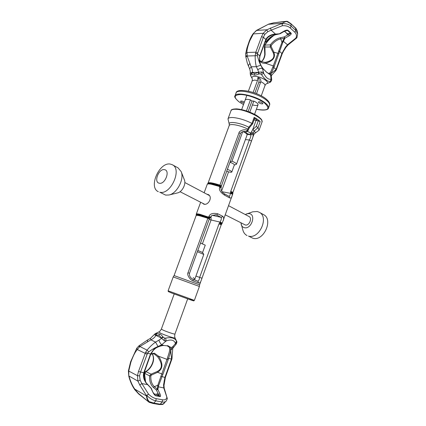 <?xml version="1.0" encoding="UTF-8"?>
<svg xmlns="http://www.w3.org/2000/svg" width="426" height="426" viewBox="0 0 426 426"><rect width="100%" height="100%" fill="white"/><g stroke="black" fill="none" stroke-linecap="round" stroke-linejoin="round"><path stroke-width="0.64" d="M207.883 183.42L208.058 183.121C209.006 182.184 212.963 182.86 219.928 185.145L219.97 185.651C213.192 183.398 209.161 182.658 207.883 183.42L207.542 183.819C208.873 183.042 213.027 183.824 220.013 186.162L219.97 185.651L221.27 186.29L240.365 133.631C240.951 132.177 242.485 131.442 244.966 131.426L246.771 131.783L247.948 130.857L247.298 130.265L246.239 131.709L245.781 131.778L246.819 131.778M207.542 183.819L207.233 184.346C207.467 183.824 208.783 183.771 211.179 184.186L219.848 186.604L220.013 186.162L221.291 186.801L221.27 186.29M243.012 131.623C245.19 132.63 246.526 133.546 247.021 134.376L250.925 134.872L252.687 133.924L250.989 133.136L250.925 134.872C250.866 136.56 250.334 138.258 249.322 139.978L251.462 141.001L232.862 192.648M221.334 185.906L219.928 185.145L239.018 132.763C239.05 131.011 244.05 128.764 247.298 130.265L248.672 127.342L251.995 123.423L252.629 123.822L254.764 117.933L254.162 117.342C256.926 118.833 258.933 120.254 260.174 121.612L258.007 127.614L256.26 126.4L252.884 129.472L254.306 130.984C255.291 132.108 255.398 132.944 254.626 133.487L259.077 130.18L258.007 127.614L254.173 131.112L252.687 133.924C253.284 134.983 253.214 136.458 252.469 138.344L232.931 192.35L230.738 191.391L230.445 193.308C230.125 194.964 229.715 195.997 229.22 196.418L224.369 193.793M232.868 192.813L232.873 192.722C232.543 192.121 231.787 191.988 230.599 192.312M232.82 193.761L232.9 193.228C232.569 192.632 231.813 192.493 230.626 192.813L232.82 193.771L232.644 194.256M232.931 192.35L231.957 196.216C231.808 197.669 231.02 198.223 229.587 197.882L229.241 196.434M229.587 197.882L224.582 195.161C220.391 192.435 218.756 189.751 219.662 187.11L221.019 187.855L221.291 186.801M206.882 194.213L208.197 194.506C213.027 196.796 208.484 205.598 203.846 204.182L202.435 203.159M222.084 223.522L221.211 224.821L201.061 280.793C200.492 282.566 199.661 283.295 198.58 282.97L193.186 280.931C189.65 279.802 186.71 274.323 187.988 272.768L207.856 218.266L209.294 218.959L209.555 218.522L208.229 217.867C200.843 215.359 196.839 214.448 196.216 215.146L196.141 215.561C196.306 215.215 197.542 215.311 199.853 215.844L207.856 218.266L208.969 216.456C210.034 213.671 212.984 212.787 217.819 213.804L216.658 215.061L221.227 217.361C221.509 218.831 221.115 220.412 220.04 222.1L218.991 223.89L199.672 277.342C199.331 279.509 198.745 280.793 197.914 281.197L193.079 279.349M217.819 213.804L222.91 216.381C223.884 218.011 223.927 219.518 223.054 220.897L222.265 223.016M210.172 217.654L200.124 214.342C197.755 213.799 196.487 213.708 196.311 214.07L196.216 214.613C196.876 213.9 201.008 214.842 208.618 217.446L209.927 218.085L211.972 215.45L215.923 214.826L216.658 215.061L215.173 214.72M222.91 216.381L221.227 217.361L212.26 215.3M221.834 223.964L219.859 222.606L222.084 223.533L221.467 224.39L219.496 223.032M221.461 224.395L221.216 224.795M218.991 223.89L221.216 224.811L199.597 284.856L174.09 275.574L173.217 276.921L168.11 290.809L194.378 300.367L199.4 286.453L173.217 276.921M198.58 282.97L197.914 281.197L193.058 279.344C191.615 278.545 190.773 277.864 190.534 277.294C189.575 276.059 189.229 274.743 189.49 273.354L209.294 218.959M193.186 280.931L193.069 279.349M193.223 277.635C194.267 278.215 194.725 278.929 194.597 279.786L194.528 279.898M224.582 195.161L224.486 193.825C222.063 192.541 220.908 190.55 221.019 187.855M256.26 126.4L258.284 120.792L256.015 120.467L252.698 129.653L251.42 131.938L253.119 132.726L253.837 134.541L251.468 140.974M223.176 141.975L221.312 147.039M251.42 131.938L250.989 133.136L247.522 131.464M256.015 120.467L254.045 119.908M258.284 120.792L260.174 121.612M254.077 119.818C255.653 120.404 256.617 120.51 256.979 120.143L256.463 119.44L254.54 118.545M247.021 134.376L247.011 135.154M247.948 130.857L248.39 129.648L247.735 129.057C240.323 125.201 229.635 123.242 229.199 125.574L229.279 124.264C227.835 120.872 240.152 122.645 248.795 127.204L249.444 127.635L248.672 127.342M252.629 123.822L249.577 127.465M251.995 123.423L251.968 123.407C245.344 120.084 239.066 118.13 233.139 117.544C230.141 117.374 228.427 117.81 227.99 118.865L229.279 124.264M259.184 212.233L263.481 214.582C273.7 219.299 263.699 241.723 252.884 238.256L248.496 236.089C259.317 239.545 269.408 216.946 259.184 212.233L257.192 211.504L252.677 211.828L245.227 214.512M240.903 222.819L242.98 230.45C243.725 232.841 245.078 234.545 247.043 235.557M246.755 213.777L249.327 213.596C256.484 214.725 251.202 229.689 244.322 227.676C242.772 227.266 241.728 226.201 241.18 224.486M225.248 214.816L245.28 224.971C249.098 226.115 252.607 218.139 249.008 216.514L228.538 205.678M172.36 164.761L178.084 167.892L181.172 171.614L184.389 179.852C186.268 184.053 182.115 192.03 177.599 192.903L169.005 194.996L165.623 195.097L159.771 192.201C170.522 195.337 182.45 169.25 172.36 164.761L170.384 164.095C159.393 161.672 148.11 187.387 158.334 191.705M181.172 171.614C184.522 179.053 177.014 193.473 169.005 194.996M164.457 169.665C158.717 168.361 153.376 182.392 159.324 183.228C165.107 184.714 170.538 170.309 164.457 169.665M149.26 402.368L138.604 393.912L134.744 389.662C132.076 385.748 130.084 381.233 128.774 376.121L128.79 370.796L130.894 362.1C133.993 353.788 135.085 352.52 137.257 349.522L139.877 346.503L150.868 339.847C153.413 338.595 155.069 337.12 155.841 335.416L156.683 333.558L155.245 333.643L154.228 334.596L161.273 337.967L162.908 336.865C161.672 335.267 160.623 334.314 159.75 334L156.683 333.558M160.085 396.579L158.499 394.428L159.958 393.826C160.735 395.632 160.778 396.547 160.085 396.579L155.762 395.781C154.899 395.461 153.978 394.375 153.009 392.516L150.932 388.102L146.129 383.059C143.754 379.667 142.944 376.296 143.711 372.947L150.538 353.958L153.823 349.379C156.411 347.089 159.521 345.758 163.158 345.385L163.935 345.449M176.433 343.718L176.497 341.125L175.187 343.904L176.332 343.841L175.496 343.5C174.229 340.023 171.103 339.171 166.129 340.96L161.763 344.735L158.009 346.519C155.298 347.568 152.21 349.341 148.749 351.839L147.534 353.223L145.655 352.222L138.482 371.52L137.454 375.652L137.912 381.116L139.76 384.966L146.539 395.775L148.53 394.151L146.741 395.349L146.539 396.036L146.863 395.85M148.749 351.839L147.045 350.113L145.655 352.222M163.84 345.486L161.763 344.735C160.506 343.702 159.564 342.19 158.941 340.182L155.549 342.099C152.865 343.968 150.032 346.642 147.045 350.113L139.877 346.503L139.387 345.518L147.614 339.959L147.518 341.721M158.009 346.519L155.549 342.099L150.868 339.847L150.447 338.372L154.228 334.596M153.61 353.836L154.611 354.235L157.726 356.844C162.583 363.969 162.673 368.506 157.215 371.531L151.038 374.15L149.622 375.876L150.836 375.892C150.602 380.647 151.778 384.231 154.361 386.638L157.785 385.285L167.461 358.101C167.865 355.859 170.602 350.417 169.303 347.201L167.083 345.747L169.303 347.201L170.128 347.222L169.825 346.86L167.626 345.587M152.178 353.729C154.329 357.334 154.02 361.525 151.251 366.301C149.798 368.655 148.094 370.38 146.145 371.488L144.824 373.245L144.579 375.514M157.726 356.844L158.701 356.29L154.409 353.207L150.98 353.825M175.187 343.904L172.045 347.446L170.917 349.868C170.757 351.551 170.943 354.091 171.476 357.478L172.12 356.722L172.775 348.356L176.396 343.793C176.971 342.2 177.067 341.418 176.689 341.444L175.075 337.919C175.821 338.84 165.453 335.475 160.767 333.265L158.754 331.976L155.245 333.643M176.497 341.125C174.889 338.004 171.273 337.003 165.65 338.137L164.542 338.1L162.908 336.865M165.815 341.37L164.053 340.512L166.129 340.96L165.65 338.137M164.542 338.1L164.053 340.512L161.523 338.35L158.941 340.182M159.75 334L158.754 335.363C159.484 335.608 160.32 336.476 161.273 337.967L161.523 338.35L163.206 337.317M144.515 373.389L144.531 373.282C144.787 372.233 145.186 371.637 145.724 371.488L151.038 374.15L151.454 375.072L150.836 375.892M157.215 371.531L157.593 372.292L151.454 375.072M158.701 356.29C163.233 363.831 163.067 368.698 157.593 372.292L162.897 374.363L168.169 359.794L158.701 356.29M159.958 393.826L157.86 389.455L158.621 385.567L162.897 374.363M171.476 357.478L171.444 359.091L171.944 358.905L172.12 356.722M168.169 359.794L168.627 358.399C169.01 356.152 171.731 350.587 170.128 347.222M170.917 349.868L172.775 348.356M169.058 346.86L172.045 347.446L173.723 346.865M158.754 335.363L155.304 335.022L156.145 333.622M167.461 358.101L171.444 359.091L164.889 377.5L163.552 384.934L163.754 387.926L164.255 388.411L163.983 385.567L165.336 377.511L171.944 358.905M165.336 377.511L160.772 376.296M149.968 355.369L150.335 355.401L150.873 354.065L147.534 353.223L140.452 372.244L139.558 375.881L140.143 380.178L141.869 383.576L148.53 394.151C151.102 396.627 153.658 398.129 156.193 398.651L162.535 399.796L162.189 401.979C164.01 402.282 165.363 401.963 166.246 401.026L167.343 398.667L163.754 387.926L157.679 386.675L157.785 385.285L158.621 385.567M144.531 373.282L149.622 375.876C149.361 381.009 150.623 384.875 153.403 387.474L156.411 390.051L157.86 389.455L157.37 389.204L157.679 386.675M144.073 373.027L145.474 381.68M153.009 392.516L151.267 388.331L146.278 382.974M153.344 392.74L155.304 395.376L159.798 396.249L156.624 394.423L154.015 393.938M139.76 384.966L141.869 383.576L147.689 384.662L151.139 388.187M166.246 401.026L162.498 404.503L163.275 404.072L160.192 404.183L162.189 401.979L155.836 400.855L153.829 403.087L160.192 404.183L159.356 404.546L152.987 403.449L153.829 403.087L149.153 401.617C147.747 399.907 146.986 398.076 146.874 396.116M149.324 402.394L149.153 401.617L148.653 401.713L149.095 402.272L138.402 393.416L134.765 389.103C132.294 385.567 130.377 381.211 129.003 376.036L137.912 381.116L140.143 380.178M152.987 403.449L149.164 402.32M148.653 401.713C147.29 399.966 146.587 398.076 146.539 396.036L134.765 389.103L134.744 389.662M138.604 393.912L138.402 393.416M128.774 376.121L128.402 370.892L130.596 361.85L136.773 348.212L137.257 349.522L147.055 354.256M136.773 348.212L138.982 345.795L139.313 346.977M138.482 371.52L144.121 372.814L150.335 355.401M163.158 345.385L162.881 345.513M162.535 399.796C164.942 400.152 166.353 399.396 166.774 397.522L167.338 398.31M164.489 402.969L163.142 404.178M194.554 279.903L203.777 254.444L197.382 251.681M202.595 252.506L197.834 250.435M203.772 254.413L202.59 252.48L205.257 245.174L200.529 243.044M284.051 31.103L279.76 33.579L280.164 33.723L284.451 31.247L284.051 31.103C285.91 30.139 287.215 29.873 287.955 30.31L291.144 33.239C291.544 33.856 290.894 34.703 289.19 35.784L284.919 38.223L282.747 42.584L273.897 67.478C272.858 69.241 271.761 74.103 269.216 73.81L266.649 72.239L270.622 75.114L270.968 73.501L275.244 70.263L275.084 71.52L276.261 69.986L282.188 53.868L283.673 50.907L286.043 47.217L288.178 44.826L296.757 37.919M275.244 70.263L276.107 69.305L276.261 69.986M251.122 76.579L250.168 73.192L251.553 72.548L254.583 73.48C255.323 73.549 256.543 73.181 258.247 72.388L258.688 72.186L259.301 73.868L260.776 74.007L261.585 74.699L263.577 73.107L263.572 72.686L261.883 71.983L263.577 73.107C265.952 77.788 268.449 79.79 271.08 79.124L270.622 75.114L271.25 76.116M270.968 73.501L271.271 76.062C271.128 75.812 272.4 74.294 275.084 71.52M265.009 62.441L265.446 63.229C263.454 63.378 261.905 62.995 260.803 62.063L260.664 61.387L265.009 62.441C272.645 60.716 275.35 57.414 273.114 52.536L270.276 47.004L270.329 44.863C273.22 41.029 276.549 38.654 280.319 37.738L284.254 36.924L284.424 38.106L281.991 42.265L272.896 66.957C271.894 68.719 270.909 73.245 268.737 73.421L269.216 73.81M264.924 42.44L266.426 41.365C269.125 37.776 272.23 35.544 275.734 34.676L273.524 34.581M261.223 61.77C263.311 60.306 264.599 57.883 265.084 54.501L264.897 45.108L270.329 44.863L271.224 45.513C273.907 41.956 277.001 39.756 280.494 38.915L284.919 38.223L284.254 36.924L288.519 34.479L289.19 35.784M260.803 62.063L259.567 60.513M280.047 33.745L273.38 34.272C269.711 35.193 267.193 36.918 265.84 39.442L259.743 55.769L259.413 60.785C259.94 63.825 261.356 66.674 263.673 69.326L266.798 72.463M263.572 72.686L262.448 68.506L260.739 65.199C259.423 62.83 258.316 59.619 257.421 55.566L255.163 55.763L255.824 52.196L247.021 52.499L247.133 55.998L251.17 66.781C252.314 68.991 252.677 70.865 252.251 72.409L251.675 74.39L254.466 75.082C255.36 75.152 256.803 74.822 258.784 74.092L259.301 73.868M261.585 74.699C264.796 79.369 267.698 81.686 270.302 81.638L270.537 81.776L269.903 82.287L268.46 82.974L269.424 82.532M271.069 78.704L271.713 79.848L271.08 79.124L270.302 81.638M270.084 82.191L269.988 82.255C270.43 82.447 271.005 81.675 271.713 79.944L270.537 81.776M269.557 82.468L269.903 82.287M248.587 66.296L249.652 68.81L251.17 66.781L256.361 66.717C255.536 63.847 255.137 60.194 255.163 55.763L247.133 55.998L245.893 57.132C247.266 62.723 246.867 62.297 248.587 66.296C248.305 65.631 248.715 64.736 249.828 63.623M245.893 57.132L245.781 56.711L247.016 55.337M245.781 56.711L245.658 53.767L247.021 52.499C246.638 50.779 247.522 46.945 249.673 41.002L253.332 33.904L263.231 33.287L266.788 29.788L281.985 23.409L282.433 25.704L281.905 23.75L282.129 23.254L282.273 23.494M265.126 41.892L265.76 41.86M257.421 55.566L257.4 53.83L255.456 53.41M260.739 65.199L256.361 66.717L257.767 69.768C259.525 68.453 261.079 68.032 262.448 68.506L264.152 69.859M260.776 74.007L261.883 71.983L258.688 72.186L257.767 69.768M268.46 82.974L266.575 83.741C270.728 82.415 260.803 76.158 254.711 76.334C252.362 76.398 251.5 77.111 252.117 78.48L250.983 76.323C250.03 74.518 250.126 73.81 251.265 74.193L251.553 72.548L252.251 72.409L258.247 72.388L258.784 74.092M251.265 74.193L251.675 74.39M263.673 69.326L263.667 69.252C260.132 65.327 258.901 60.939 259.977 56.078L257.4 53.83L263.369 37.307L264.86 34.346L267.826 31.689L271.117 30.187L270.446 27.999M256.431 30.432L268.747 24.08L256.585 30.475L253.033 33.824L256.431 30.432L266.788 29.788L267.826 31.689M273.939 22.818L268.609 24.277L282.129 23.254L286.261 21.321L273.939 22.818L283.684 21.518M290.17 27.914L291.192 26.204L295.836 30.539L295.553 28.265L290.724 23.515L295.362 27.855L297.3 31.173L297.646 33.91L296.906 37.733L295.878 38.052C296.89 35.88 296.539 33.936 294.819 32.232L290.17 27.914C288.269 26.258 285.692 25.517 282.433 25.704L271.117 30.187L275.345 33.952L275.398 34.218L273.37 34.618C269.876 35.598 267.421 37.334 266.01 39.826M257.666 52.851L255.824 52.196L261.537 36.657L263.369 37.307L265.84 39.442L265.856 40.097M273.78 34.527L273.37 34.618L273.38 34.272M276.091 34.597L279.674 33.83L275.398 34.218M287.955 30.31L284.451 31.247M261.143 61.722C263.055 60.3 264.258 57.915 264.754 54.576L264.365 47.009L270.276 47.004L271.154 46.509L271.224 45.513M291.144 33.239L288.519 34.479L287.278 34.554L286.693 33.356M272.896 66.957L276.107 69.305L281.943 53.394L285.415 47.227L287.486 44.778L282.864 40.869M296.906 37.733L295.878 38.052L287.486 44.778L288.178 44.826M297.226 30.853L297.284 31.087C296.198 28.718 295.553 27.637 295.362 27.855M282.188 53.868L279.616 51.376L278.551 51.077M274.371 66.302L265.446 63.229C273.007 61.131 275.814 57.446 273.854 52.164L271.154 46.509M273.114 52.536L273.854 52.164L278.95 53.644M286.666 21.3L286.261 21.321L286.666 21.3M286.714 21.3L287.236 21.359M281.905 23.75L282.182 23.68C285.979 23.43 288.982 24.271 291.192 26.204L290.915 23.92L287.002 21.556L286.687 21.3L287.486 21.401L287.002 21.556C285.116 21.625 283.594 22.221 282.433 23.339M287.47 21.412L290.724 23.515M242.682 131.73L231.978 161.145L229.997 162.231C232.852 163.36 234.311 164.266 234.364 164.953L231.797 172.019C231.35 172.466 229.726 172.232 226.925 171.311L226.696 171.172M252.117 78.48C252.394 78.608 252.405 79.422 252.155 80.913L254.439 80.077L257.506 80.53L253.156 92.458M248.156 111.527L251.984 101.01L250.451 99.881L246.42 110.93M231.978 161.145C235.008 162.482 236.499 163.52 236.462 164.255L234.316 165.086M254.886 93.054L258.79 82.33C259.354 80.349 259.045 78.773 257.863 77.601L257.943 77.601C260.073 78.075 261.021 79.438 260.797 81.691L256.521 93.677M252.682 104.95C255.706 105.701 257.49 105.637 258.028 104.764C258.177 103.72 256.777 102.496 253.827 101.084L249.801 112.15M257.506 80.53L257.863 77.601M229.997 162.231L227.362 169.346M231.797 172.019C231.733 171.364 230.269 170.475 227.404 169.351M251.984 101.01L253.827 101.084M250.451 99.881C247.426 99.141 245.658 99.205 245.142 100.073M244.402 102.102C242.575 101.09 241.286 100.808 240.53 101.244L241.063 101.995L244.034 103.103M258.864 102.751C260.744 103.822 262.102 104.12 262.938 103.646L262.443 102.9C260.558 101.825 259.2 101.521 258.358 102L258.864 102.751M219.662 187.11L219.848 186.604L221.206 187.344M208.969 216.456L210.359 217.138M222.063 191.732L230.445 193.308L232.639 194.272L222.265 223.027L220.04 222.1L211.072 219.97L202.419 243.768M209.139 219.39L211.072 219.97L211.04 216.126M201.951 278.199L195.939 276.08M187.988 272.768L189.49 273.354M171.827 293.077L189.698 299.59C194.522 301.241 194.597 301.171 189.916 299.366M239.018 132.763L240.365 133.631M252.884 129.472L254.173 131.112M250.355 132.949L250.041 134.653C246.862 133.54 245.44 132.582 245.781 131.778L243.273 131.559M230.738 191.391L249.322 139.978L245.403 139.584M228.576 171.822L221.595 191.024M254.162 117.342L251.968 123.407M230.983 110.744C230.945 109.562 232.836 108.944 236.648 108.891C242.394 109.391 248.443 111.245 254.801 114.445C257.623 115.787 261.548 119.056 261.745 119.988L262.011 122.038C264.109 118.561 246.02 109.546 236.174 109.29C233.166 109.157 231.435 109.642 230.983 110.744L227.99 118.865M128.402 370.892L137.454 375.652L139.558 375.881M154.409 353.207L153.419 353.782M150.873 354.065L153.493 350.108L155.527 348.324C154.989 348.521 159.175 345.971 162.988 345.55L163.728 345.454M145.724 371.488C147.63 370.466 149.382 368.703 150.969 366.195L151.251 366.301M171.161 360.135L171.593 360.172M164.058 381.009L164.468 381.153M163.552 384.934L163.983 385.567M156.193 398.651L155.836 400.855C152.875 400.254 149.909 398.496 146.933 395.589L146.741 395.349M155.762 395.781L155.123 395.243M153.403 387.474L154.361 386.638L157.37 389.204L156.411 390.051L158.499 394.428L157.407 393.805L156.395 394.38M157.407 393.805L156.166 394.316M144.158 372.665L144.361 373.549M144.276 372.856L144.515 374.545M146.129 383.059L146.294 382.947C144.11 379.864 143.386 376.488 144.121 372.814M130.596 361.85L130.894 362.1M144.489 370.332L144.861 370.343M174.207 293.977L161.358 329.096L163.083 330.107C166.822 331.838 175.07 334.57 174.932 334.037C174.303 338.09 175.118 337.328 175.075 337.919M276.495 68.469L276.751 68.927M260.664 61.387L259.525 59.901M280.164 33.723L275.92 34.682C272.432 35.539 269.296 37.807 266.511 41.487L266.426 41.365M260.158 54.501L260.371 54.879L265.105 41.945L267.15 38.281C267.07 38.447 268.263 36.247 273.37 34.618M264.903 41.551L265.105 41.945M254.583 73.48L254.466 75.082M261.537 36.657L263.231 33.287L264.86 34.346M294.819 32.232L295.836 30.539L297.646 33.91M284.504 31.215L287.108 33.59L290.718 33.377L287.529 30.448L286.059 30.544M287.278 34.554L287.108 33.59L284.408 31.274M264.365 47.009L264.897 45.108C267.437 41.146 270.553 37.839 274.248 35.188M280.319 37.738L281.991 42.265L282.747 42.584M283.381 50.529L283.673 50.907M285.415 47.227L286.043 47.217M264.754 54.576L265.084 54.501M245.658 53.767L246.926 48.032L249.231 41.21L249.673 41.002M260.797 81.691C263.763 83.139 265.158 84.433 264.977 85.583L261.255 95.855M258.79 82.33L260.643 82.351M236.025 93.086C236.318 87.596 256.638 91.446 265.723 98.651C269.078 101.441 270.334 103.651 269.504 105.27C269.946 103.837 268.747 102.022 265.909 99.822C257.368 92.98 236.803 88.448 236.025 93.086L234.992 95.882C234.002 96.617 235.36 98.619 239.061 101.883L243.502 104.562L239.146 101.91C233.4 97.298 233.943 94.838 240.775 94.519C247.527 94.684 258.907 98.741 264.503 102.991C270.867 109.072 268.167 111.159 256.399 109.248M234.992 95.882C235.748 91.313 256.314 95.882 264.876 102.682C267.725 104.871 268.928 106.665 268.492 108.076L269.504 105.27M207.233 184.346L204.145 192.76M200.657 202.249L196.311 214.07M196.216 215.146L196.216 214.613M209.555 218.522L209.927 218.085M194.378 300.367C192.903 300.953 195.63 301.374 191.167 300.09L171.816 293.072L168.27 291.565L168.11 290.809M199.4 286.453L199.597 284.856M196.141 215.561L174.09 275.574M229.199 125.574L208.058 183.121M253.837 134.541L254.626 133.487M262.011 122.038L259.077 130.18M248.39 129.648L249.444 127.635M204.576 204.251L180.044 191.716M209.342 195.513L184.82 182.53M150.799 354.235L153.52 353.82L154.611 354.235M163.834 345.486L167.386 345.837M147.614 339.959L150.447 338.372M150.969 366.195C153.722 361.386 154.105 357.233 152.114 353.734M153.999 393.912L156.518 394.38M144.622 374.635L145.639 381.957M151.267 388.331L150.99 387.964M138.988 345.79L139.387 345.518M167.343 398.667L164.255 388.411M159.356 404.546L162.498 404.503M161.358 329.096C159.148 332.701 159.132 331.455 158.754 331.976M187.674 298.876L174.932 334.037M263.667 69.252L266.649 72.239M271.713 79.843L271.303 76.318M266.511 41.487L265.052 42.446M249.652 68.81C250.754 72.979 250.126 72.053 250.174 73.187M268.747 24.08L274.126 22.727M264.658 45.06C266.995 41.402 269.844 38.265 273.199 35.651M249.231 41.21C250.371 38.287 251.638 35.821 253.033 33.824M252.155 80.913L248.401 91.169M246.867 95.365L241.654 109.62M258.028 104.764L254.562 114.322M247.288 134.398L236.462 164.255M266.575 83.741C266.277 83.661 265.744 84.279 264.977 85.583M259.977 56.078L260.371 54.879M256.393 109.264C266.25 111.33 268.566 108.965 268.492 108.076"/></g></svg>
